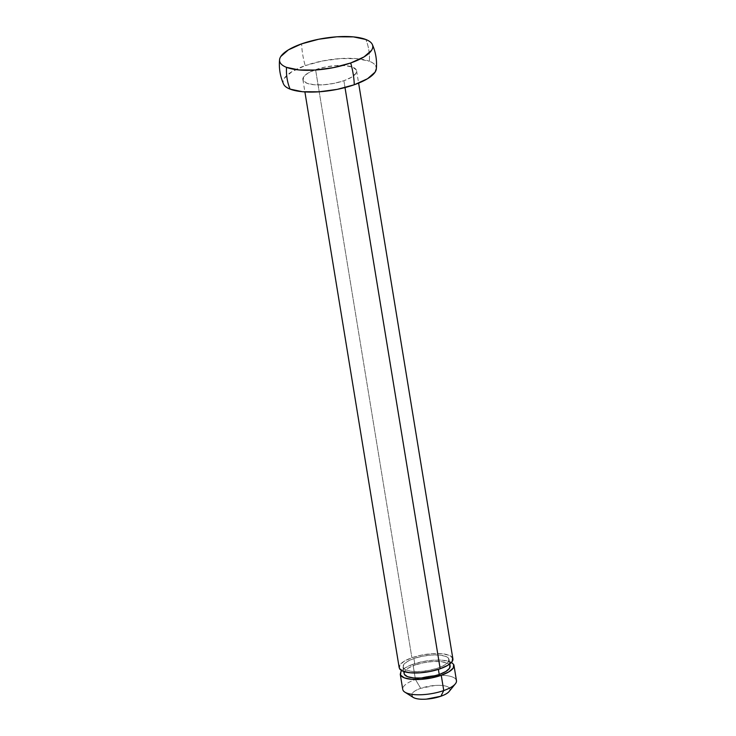 <?xml version="1.0" encoding="UTF-8"?>
<svg xmlns="http://www.w3.org/2000/svg" width="736" height="736" viewBox="0 0 736 736"><rect width="100%" height="100%" fill="white"/><g stroke="black" fill="none" stroke-linecap="round" stroke-linejoin="round"><path stroke-width="0.55" stroke-dasharray="3.68 2.76" d="M376.317 69.028A47.178 15.281 -9.3 0 0 369.389 61.263A48.604 40.333 111.3 0 0 368.8 49.956A48.604 40.333 111.3 0 0 365.82 39.486A48.604 40.333 -68.7 0 1 368.8 49.956A48.604 40.333 -68.7 0 1 369.389 61.263C372.646 62.532 374.762 64.106 375.756 65.982L376.363 68.558M413.908 658.518A23.331 7.553 170.7 0 1 448.822 658.766A23.331 7.553 170.7 0 1 438.159 667.984A23.331 7.553 170.7 0 1 403.245 667.736A23.331 7.553 170.7 0 1 413.908 658.518L414.975 665.05L413.908 658.518L407.33 661.517L403.595 664.774L403.282 667.8L406.428 670.137L412.565 671.425L420.744 671.462L429.732 670.257L438.159 667.984L444.737 664.985L448.472 661.728L448.785 658.702L445.639 656.365L439.512 655.077L431.324 655.031L422.335 656.245L413.908 658.518M449.889 665.298A23.331 7.553 -9.3 0 0 414.975 665.05L423.402 662.777L432.391 661.572L440.579 661.609L446.715 662.897L449.862 665.234M415.214 678.077L412.96 664.268A27.214 8.814 170.7 0 1 453.689 664.544M456.191 679.797A27.214 8.814 -9.3 0 0 415.454 679.512A27.214 8.814 170.7 0 1 444.498 675.427A27.214 8.814 170.7 0 1 456.164 682.548M449.76 690.515A19.44 6.293 -9.3 0 0 441.434 685.428A19.44 6.293 -9.3 0 0 420.688 688.344L415.454 679.512L420.688 688.344L435.197 685.446C440.358 685.096 444.342 685.464 447.129 686.55C449.917 687.636 450.708 689.126 449.484 691.021L449.264 691.343M283.719 84.401C282.725 82.524 282.937 80.482 284.354 78.283L291.907 71.686L305.21 65.624A48.604 22.08 70.6 0 1 301.65 43.847A48.604 22.08 -109.4 0 0 305.21 65.624A47.178 15.281 -9.3 0 0 283.461 83.849M315.588 69.672A27.214 8.814 170.7 0 1 356.325 69.957A27.214 8.814 170.7 0 1 343.887 80.712L345.009 87.575L343.887 80.712A27.214 8.814 170.7 0 1 303.149 80.436A27.214 8.814 170.7 0 1 315.588 69.672L411.884 657.736L315.588 69.672L307.915 73.168L303.563 76.976L303.186 80.509L306.866 83.232L314.014 84.732L323.564 84.778L334.052 83.37L343.887 80.712L351.56 77.216L355.911 73.416L356.288 69.883L352.608 67.16L345.46 65.66L335.91 65.614L325.422 67.022L315.588 69.672M452.622 658.012A27.214 8.814 -9.3 0 0 411.884 657.736A27.214 8.814 -9.3 0 0 399.446 668.49M305.21 65.624L322.258 61.024L340.437 58.576L356.988 58.668L369.389 61.263A47.178 15.281 -9.3 0 0 305.21 65.624M412.648 697.075L412.096 693.56C413.31 691.674 416.171 689.936 420.688 688.344A19.44 6.293 -9.3 0 0 413.365 697.516M405.205 692.355A27.214 8.814 170.7 0 1 415.454 679.512A27.214 8.814 -9.3 0 0 403.015 690.267M400.522 675.022A27.214 8.814 170.7 0 1 412.96 664.268L415.454 679.512M451.462 662.437L442.824 660.247L433.274 660.201L422.786 661.609L412.96 664.268L405.278 667.764L401.672 670.597M404.349 674.342L404.662 671.306L408.397 668.049L414.975 665.05A23.331 7.553 -9.3 0 0 404.322 674.277M399.492 668.564L399.86 665.031L404.211 661.222L411.884 657.736L421.719 655.077L432.207 653.669L441.756 653.715L448.905 655.215L452.585 657.938M449.052 659.484L449.788 663.964M356.592 70.794L358.616 83.122M302.882 79.589L304.897 91.917M403.015 667.018L403.751 671.499"/><path stroke-width="1.1" d="M283.461 83.849A47.178 15.281 -9.3 0 0 290.085 89.12A48.604 40.333 -68.7 0 1 286.516 67.344A47.178 15.281 170.7 0 1 279.588 59.579A47.178 15.281 170.7 0 1 301.65 43.847A47.178 15.281 170.7 0 1 365.82 39.486A47.178 15.281 170.7 0 1 372.444 44.758A47.178 15.281 170.7 0 1 350.695 62.983A48.604 22.08 70.6 0 1 354.264 84.76A47.178 15.281 -9.3 0 0 376.317 69.028M438.389 669.364L439.236 674.516A23.331 7.553 -9.3 0 0 449.889 665.298M453.689 664.544A27.214 8.814 170.7 0 1 441.25 675.308L443.753 690.552A27.214 8.814 -9.3 0 0 456.191 679.797M456.164 682.548A27.214 8.814 170.7 0 1 443.753 690.552L440.892 696.228A19.44 6.293 -9.3 0 0 449.76 690.515M376.363 68.558L375.121 72.11L367.568 78.706L354.264 84.76A48.604 22.08 -109.4 0 0 350.695 62.983A47.178 15.281 170.7 0 1 286.516 67.344A48.604 40.333 111.3 0 0 290.085 89.12A47.178 15.281 -9.3 0 0 354.264 84.76L337.217 89.369L319.038 91.807L302.487 91.724L290.085 89.12C286.828 87.86 284.712 86.278 283.719 84.401L283.516 83.987M399.446 668.49A27.214 8.814 -9.3 0 0 440.183 668.766L345.009 87.575L440.183 668.766A27.214 8.814 -9.3 0 0 452.622 658.012M301.65 43.847L288.337 49.91L280.793 56.497C279.367 58.705 279.156 60.748 280.149 62.624C281.143 64.501 283.268 66.074 286.516 67.344L298.917 69.948L315.477 70.03L333.656 67.583L350.695 62.983L364.007 56.92L371.551 50.333C372.968 48.125 373.18 46.083 372.186 44.206C371.202 42.329 369.076 40.756 365.82 39.486L353.418 36.883L336.867 36.8L318.688 39.247L301.65 43.847M449.484 691.021C448.27 692.907 445.409 694.646 440.892 696.228L426.383 699.136C421.222 699.485 417.238 699.117 414.451 698.032L412.648 697.075M413.365 697.516A19.44 6.293 -9.3 0 0 440.892 696.228L443.753 690.552A27.214 8.814 170.7 0 1 405.205 692.355M403.015 690.267A27.214 8.814 -9.3 0 0 443.753 690.552L441.25 675.308A27.214 8.814 170.7 0 1 400.522 675.022M401.672 670.597L400.927 671.563L400.559 675.096L404.23 677.819L411.387 679.319L420.937 679.365L431.425 677.957L441.25 675.308L448.932 671.812L453.284 668.003L453.652 664.47L451.462 662.437M449.862 665.234L449.54 668.26L445.814 671.517L439.236 674.516L430.808 676.789L421.82 678.003L413.632 677.957L407.496 676.669L404.349 674.342M404.322 674.277A23.331 7.553 -9.3 0 0 439.236 674.516L438.527 670.22M452.585 657.938L452.217 661.471L447.856 665.27L440.183 668.766L430.348 671.425L419.86 672.833L410.32 672.787L403.162 671.287L399.492 668.564M372.352 44.537C375.774 52.311 377.099 60.426 376.335 68.871M449.788 663.964L450.128 666.016M453.965 665.39L456.458 680.634M449.162 691.463L455.326 683.873M279.57 59.736C278.806 68.19 280.14 76.296 283.553 84.07M358.616 83.122L452.888 658.849M304.897 91.917L399.179 667.653M413.117 697.369L404.855 692.144M400.246 674.185L402.739 689.43M403.751 671.499L404.082 673.55"/></g></svg>

